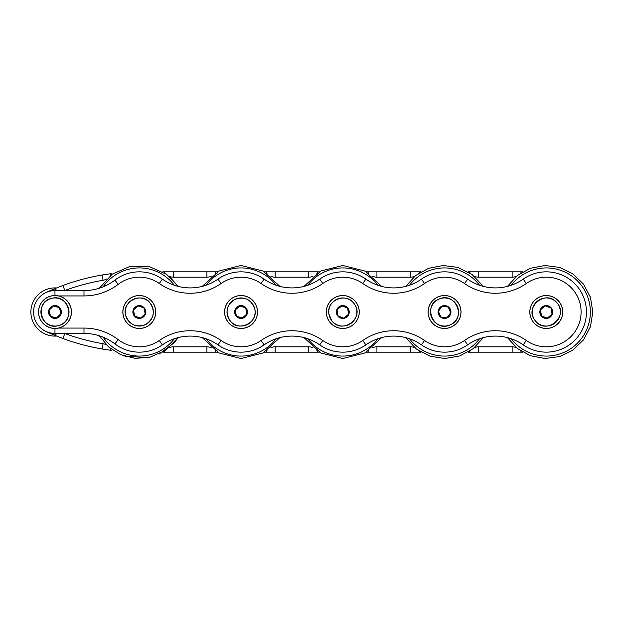 <?xml version="1.0" encoding="UTF-8"?>
<svg xmlns="http://www.w3.org/2000/svg" width="624" height="624" viewBox="0 0 624 624"><rect width="100%" height="100%" fill="white"/><g stroke="black" fill="none" stroke-linecap="round" stroke-linejoin="round"><path stroke-width="0.94" d="M522.803 352.162L468.016 352.162M421.06 352.162L366.272 352.162M319.316 352.162L264.529 352.162M217.573 352.162L164.167 352.162A10.709 10.709 0 0 1 165.259 350.61M162.786 352.162L164.167 352.162M64.584 333.419A10.709 10.709 0 0 1 64.795 333.497A215.202 215.202 0 0 0 103.046 343.73L102.141 349.011A220.553 220.553 0 0 1 62.938 338.52A220.553 220.553 0 0 0 102.141 349.011L111.205 350.368A10.709 10.709 0 0 0 110.011 348.145M64.795 333.497L62.938 338.52L54.405 335.166A10.709 10.709 0 0 1 57.587 333.419M45.895 331.406A220.553 220.553 0 0 0 54.405 335.166M165.259 273.39A10.709 10.709 0 0 1 164.167 271.838L162.794 271.838M164.167 271.838L217.573 271.838M264.529 271.838L319.316 271.838M366.272 271.838L421.06 271.838M468.016 271.838L521.414 271.838A10.709 10.709 0 0 1 520.322 273.39M522.803 271.838L521.414 271.838M83.983 290.581L83.983 295.932A56.23 56.23 0 0 0 118.154 284.357L114.902 280.106A40.162 40.162 0 0 1 162.373 279.123A40.162 40.162 0 0 0 114.902 280.106A50.872 50.872 0 0 1 83.983 290.581L54.967 290.581A21.419 21.419 0 0 0 45.895 292.594A220.553 220.553 0 0 1 54.405 288.834L62.938 285.48A220.553 220.553 0 0 1 102.141 274.989L111.205 273.632A10.709 10.709 0 0 1 110.011 275.863M261.043 283.507A53.773 53.773 0 0 0 322.803 283.507A34.804 34.804 0 0 1 362.786 283.507A53.773 53.773 0 0 0 424.546 283.507L421.473 279.123A40.162 40.162 0 0 1 467.602 279.123A40.162 40.162 0 0 0 421.473 279.123A48.415 48.415 0 0 1 365.859 279.123A40.162 40.162 0 0 0 319.73 279.123A48.415 48.415 0 0 1 264.116 279.123A40.162 40.162 0 0 0 217.987 279.123A48.415 48.415 0 0 1 162.373 279.123L159.299 283.507A53.773 53.773 0 0 0 221.06 283.507A34.804 34.804 0 0 1 261.043 283.507L264.116 279.123M339.464 307.804L337.038 309.73L337.951 315.845L343.707 318.115L348.543 314.27L347.638 308.155L341.882 305.885L339.464 307.804M359.167 312.975A16.396 16.396 0 0 0 335.447 297.336A16.396 16.396 0 0 0 333.762 325.689A16.396 16.396 0 0 0 359.167 312.975M49.78 313.326L50.544 316.321L56.503 317.99L60.918 313.669L59.389 307.679L53.43 306.01L49.015 310.331L49.78 313.326M62.353 326.641A16.396 16.396 0 0 0 63.952 298.28A16.396 16.396 0 0 0 38.594 311.072A16.396 16.396 0 0 0 62.353 326.641M56.542 287.953A24.094 24.094 0 0 0 30.872 312A24.094 24.094 0 0 0 56.542 336.047M237.479 308.014L235.178 310.073L236.441 316.126L242.323 318.053L246.925 313.927L245.653 307.874L239.78 305.947L237.479 308.014M257.447 312A16.396 16.396 0 0 0 232.853 297.796A16.396 16.396 0 0 0 232.853 326.204A16.396 16.396 0 0 0 257.447 312M142.88 315.986L145.181 313.927L143.91 307.874L138.037 305.947L133.435 310.073L134.706 316.126L140.579 318.053L142.88 315.986M122.905 312A16.396 16.396 0 0 0 147.506 326.204A16.396 16.396 0 0 0 147.506 297.796A16.396 16.396 0 0 0 122.905 312M54.967 333.419L54.967 328.466A16.466 16.466 0 0 1 38.501 312A16.466 16.466 0 0 1 54.967 295.534L54.967 290.581A21.419 21.419 0 0 0 33.548 312A21.419 21.419 0 0 0 54.967 333.419A21.419 21.419 0 0 1 33.548 312A21.419 21.419 0 0 1 54.967 290.581A21.419 21.419 0 0 0 33.548 312A21.419 21.419 0 0 0 54.967 333.419A21.419 21.419 0 0 1 33.548 312A21.419 21.419 0 0 1 54.967 290.581A21.419 21.419 0 0 0 33.548 312A21.419 21.419 0 0 0 54.967 333.419L83.983 333.419A50.872 50.872 0 0 1 114.902 343.894A40.162 40.162 0 0 0 162.373 344.877A48.415 48.415 0 0 1 217.987 344.877A40.162 40.162 0 0 0 264.116 344.877A48.415 48.415 0 0 1 319.73 344.877A40.162 40.162 0 0 0 365.859 344.877A48.415 48.415 0 0 1 421.473 344.877A40.162 40.162 0 0 0 467.602 344.877A48.415 48.415 0 0 1 523.216 344.877A40.162 40.162 0 0 0 576.272 285.293A40.162 40.162 0 0 0 523.216 279.123A48.415 48.415 0 0 1 467.602 279.123L464.529 283.507A53.773 53.773 0 0 0 526.289 283.507A34.804 34.804 0 0 1 572.27 335.15A34.804 34.804 0 0 1 526.289 340.493A53.773 53.773 0 0 0 464.529 340.493A34.804 34.804 0 0 1 424.546 340.493A53.773 53.773 0 0 0 362.786 340.493A34.804 34.804 0 0 1 322.803 340.493A53.773 53.773 0 0 0 261.043 340.493A34.804 34.804 0 0 1 221.06 340.493A53.773 53.773 0 0 0 159.299 340.493A34.804 34.804 0 0 1 118.154 339.643A56.23 56.23 0 0 0 83.983 328.068L58.586 328.068A16.466 16.466 0 0 1 54.967 328.466L58.586 328.068A16.466 16.466 0 0 0 58.586 295.932L54.967 295.534A16.466 16.466 0 0 1 58.586 295.932L83.983 295.932M155.774 312A16.466 16.466 0 0 0 131.071 297.742A16.466 16.466 0 0 0 131.071 326.258A16.466 16.466 0 0 0 155.774 312M257.517 312A16.466 16.466 0 0 0 232.814 297.742A16.466 16.466 0 0 0 232.814 326.258A16.466 16.466 0 0 0 257.517 312M359.26 312A16.466 16.466 0 0 0 334.558 297.742A16.466 16.466 0 0 0 334.558 326.258A16.466 16.466 0 0 0 359.26 312M461.003 312A16.466 16.466 0 0 0 436.301 297.742A16.466 16.466 0 0 0 436.301 326.258A16.466 16.466 0 0 0 461.003 312M562.747 312A16.466 16.466 0 0 0 538.044 297.742A16.466 16.466 0 0 0 538.044 326.258A16.466 16.466 0 0 0 562.747 312M439.631 314.153L440.872 316.984L447.018 317.663L450.684 312.679L448.196 307.016L442.057 306.337L438.391 311.321L439.631 314.153M449.654 296.423A16.396 16.396 0 0 0 428.485 315.354A16.396 16.396 0 0 0 455.465 324.223A16.396 16.396 0 0 0 449.654 296.423M542.935 307.819L540.517 309.754L541.453 315.861L547.209 318.115L552.037 314.246L551.109 308.139L545.345 305.885L542.935 307.819M562.653 312.913A16.396 16.396 0 0 0 538.886 297.359A16.396 16.396 0 0 0 537.303 325.72A16.396 16.396 0 0 0 562.653 312.913M206.911 271.838L206.911 277.196L173.441 277.196A10.709 10.709 0 0 1 169.104 276.276M216.185 271.838A10.709 10.709 0 0 1 215.093 273.39M211.255 276.276A10.709 10.709 0 0 1 206.911 277.196M106.439 279.076A10.709 10.709 0 0 1 103.046 280.27A215.202 215.202 0 0 0 64.795 290.503A10.709 10.709 0 0 1 64.584 290.581M103.046 343.73A10.709 10.709 0 0 1 106.439 344.924M169.104 347.724A10.709 10.709 0 0 1 173.441 346.804L206.911 346.804A10.709 10.709 0 0 1 211.255 347.724M215.093 350.61A10.709 10.709 0 0 1 216.185 352.162M265.91 352.162A10.709 10.709 0 0 1 267.002 350.61M270.847 347.724A10.709 10.709 0 0 1 275.184 346.804L308.654 346.804A10.709 10.709 0 0 1 312.991 347.724M316.844 350.61A10.709 10.709 0 0 1 317.928 352.162M367.653 352.162A10.709 10.709 0 0 1 368.745 350.61M372.59 347.724A10.709 10.709 0 0 1 376.927 346.804L410.397 346.804A10.709 10.709 0 0 1 414.742 347.732M418.579 350.602A10.709 10.709 0 0 1 419.671 352.162M469.396 352.162A10.709 10.709 0 0 1 470.488 350.61M474.334 347.724A10.709 10.709 0 0 1 478.67 346.804L512.14 346.804A10.709 10.709 0 0 1 516.485 347.724M520.322 350.61A10.709 10.709 0 0 1 521.414 352.162M516.485 276.276A10.709 10.709 0 0 1 512.14 277.196L478.67 277.196A10.709 10.709 0 0 1 474.326 276.268M470.496 273.398A10.709 10.709 0 0 1 469.396 271.838M419.671 271.838A10.709 10.709 0 0 1 418.587 273.39M414.734 276.276A10.709 10.709 0 0 1 410.397 277.196L376.927 277.196A10.709 10.709 0 0 1 372.59 276.276M368.745 273.39A10.709 10.709 0 0 1 367.653 271.838M317.928 271.838A10.709 10.709 0 0 1 316.844 273.39M312.991 276.276A10.709 10.709 0 0 1 308.654 277.196L275.184 277.196A10.709 10.709 0 0 1 270.847 276.276M267.002 273.39A10.709 10.709 0 0 1 265.91 271.838M275.184 271.838L275.184 277.196M308.654 271.838L308.654 277.196M376.927 271.838L376.927 277.196M410.397 271.838L410.397 277.196M478.67 271.838L478.67 277.196M512.14 271.838L512.14 277.196M512.14 352.162L512.14 346.804M478.67 352.162L478.67 346.804M410.397 352.162L410.397 346.804M376.927 352.162L376.927 346.804M308.654 352.162L308.654 346.804M275.184 352.162L275.184 346.804M206.911 352.162L206.911 346.804M173.441 352.162L173.441 346.804M173.441 271.838L173.441 277.196M102.141 274.989L103.046 280.27M57.587 290.581A10.709 10.709 0 0 1 54.405 288.834M62.938 285.48L64.795 290.503M511.267 285.23A44.07 44.07 0 0 1 576.038 279.49A44.07 44.07 0 0 1 576.038 344.51A44.07 44.07 0 0 1 511.267 338.77M479.552 338.77A44.07 44.07 0 0 1 409.523 338.77M409.523 285.23A44.07 44.07 0 0 1 479.552 285.23M331.789 320.736A14.048 14.048 0 0 1 340.727 298.1A14.048 14.048 0 0 1 355.859 317.156A14.048 14.048 0 0 1 331.789 320.736L328.871 313.927C326.079 299.684 347.357 291.743 354.572 304.333C364.728 318.373 341.89 334.823 331.789 320.744M337.763 315.994A6.419 6.419 0 0 1 341.851 305.643A6.419 6.419 0 0 1 348.769 314.356A6.419 6.419 0 0 1 337.763 315.994M337.88 315.908A6.279 6.279 0 0 1 338.887 307.086A6.279 6.279 0 0 1 347.708 308.092A6.279 6.279 0 0 1 346.694 316.914A6.279 6.279 0 0 1 337.88 315.908M58.453 325.611A14.048 14.048 0 0 1 41.441 308.217A14.048 14.048 0 0 1 65.013 302.18A14.048 14.048 0 0 1 58.453 325.611C40.825 331.016 33.743 301.454 51.909 298.28C69.139 293.537 75.964 322.046 58.453 325.619M56.558 318.224A6.419 6.419 0 0 1 48.781 310.268A6.419 6.419 0 0 1 59.561 307.507A6.419 6.419 0 0 1 56.558 318.224M56.527 318.084A6.279 6.279 0 0 1 48.883 313.56A6.279 6.279 0 0 1 53.407 305.916A6.279 6.279 0 0 1 61.051 310.44A6.279 6.279 0 0 1 56.527 318.084M230.584 321.376A14.048 14.048 0 0 1 238.165 298.249A14.048 14.048 0 0 1 254.405 316.376A14.048 14.048 0 0 1 230.584 321.376M236.27 316.29A6.419 6.419 0 0 1 239.733 305.713A6.419 6.419 0 0 1 247.151 313.997A6.419 6.419 0 0 1 236.27 316.29M236.371 316.189A6.279 6.279 0 0 1 236.863 307.328A6.279 6.279 0 0 1 245.723 307.811A6.279 6.279 0 0 1 245.24 316.672A6.279 6.279 0 0 1 236.371 316.189M149.768 302.624A14.048 14.048 0 0 1 142.194 325.751A14.048 14.048 0 0 1 125.954 307.624A14.048 14.048 0 0 1 149.768 302.624M144.089 307.71A6.419 6.419 0 0 1 140.626 318.287A6.419 6.419 0 0 1 133.201 310.003A6.419 6.419 0 0 1 144.089 307.71M143.98 307.811A6.279 6.279 0 0 1 143.497 316.672A6.279 6.279 0 0 1 134.628 316.189A6.279 6.279 0 0 1 135.119 307.328A6.279 6.279 0 0 1 143.98 307.811M307.78 285.23A44.07 44.07 0 0 1 377.809 285.23M377.809 338.77A44.07 44.07 0 0 1 307.78 338.77M174.322 338.77A44.07 44.07 0 0 1 103.124 337.155M103.124 286.845A44.07 44.07 0 0 1 174.322 285.23M206.037 285.23A44.07 44.07 0 0 1 276.065 285.23M276.065 338.77A44.07 44.07 0 0 1 206.037 338.77M118.154 284.357A34.804 34.804 0 0 1 159.299 283.507M114.902 343.894L118.154 339.643M83.983 333.419L83.983 328.068M162.373 344.877L159.299 340.493M217.987 279.123L221.06 283.507M217.987 344.877L221.06 340.493M261.043 340.493L264.116 344.877M319.73 279.123L322.803 283.507M319.73 344.877L322.803 340.493M362.786 340.493L365.859 344.877M362.786 283.507L365.859 279.123M421.473 344.877L424.546 340.493M464.529 340.493L467.602 344.877M424.546 283.507A34.804 34.804 0 0 1 464.529 283.507M523.216 279.123L526.289 283.507M523.216 344.877L526.289 340.493M450.177 324.87A14.048 14.048 0 0 1 430.576 310.448A14.048 14.048 0 0 1 452.86 300.682A14.048 14.048 0 0 1 450.177 324.87C433.657 333.052 421.886 305.027 439.296 298.958C455.536 291.486 466.885 318.513 450.177 324.87M447.112 317.881A6.419 6.419 0 0 1 438.149 311.29A6.419 6.419 0 0 1 448.344 306.829A6.419 6.419 0 0 1 447.112 317.881M447.057 317.749A6.279 6.279 0 0 1 438.789 314.519A6.279 6.279 0 0 1 442.018 306.251A6.279 6.279 0 0 1 450.286 309.481A6.279 6.279 0 0 1 447.057 317.749M535.306 320.775A14.048 14.048 0 0 1 544.159 298.108A14.048 14.048 0 0 1 559.369 317.109A14.048 14.048 0 0 1 535.306 320.775C523.466 307.398 546.055 288.725 556.975 302.874C569.579 316.337 546.148 335.704 535.306 320.783M541.265 316.017A6.419 6.419 0 0 1 545.314 305.651A6.419 6.419 0 0 1 552.263 314.34A6.419 6.419 0 0 1 541.265 316.017M541.375 315.923A6.279 6.279 0 0 1 542.357 307.102A6.279 6.279 0 0 1 551.179 308.077A6.279 6.279 0 0 1 550.204 316.898A6.279 6.279 0 0 1 541.375 315.923M507.445 286.385L517.468 275.473L530.416 268.265L544.97 265.496L559.65 267.446L572.98 273.905L583.604 284.232L590.444 297.375L592.8 312L590.444 326.625L583.604 339.768L572.98 350.095L559.65 356.554L544.97 358.504L530.416 355.735L517.468 348.527L507.445 337.615M483.366 337.615L473.164 348.676L459.841 355.93L444.826 358.519L430.014 356.195L416.38 349.034L405.701 337.615M405.701 286.385L415.631 275.551L428.548 268.312L443.141 265.504L457.665 267.368L472.103 274.529L483.366 286.385M230.584 321.383C224.843 312.811 226.177 305.526 234.569 299.528C244.296 296.104 251.02 299.2 254.74 308.825C258.804 323.271 237.697 331.89 230.584 321.383M149.776 302.617C155.509 311.189 154.183 318.474 145.79 324.472C136.063 327.896 129.332 324.8 125.611 315.175C121.384 301.587 141.874 291.72 149.776 302.617M303.966 286.385L320.861 270.972L342.826 265.481L364.759 270.995L381.623 286.385M381.623 337.615L364.72 353.028L342.755 358.519L320.822 353.005L303.958 337.615M99.333 335.79L108.701 347.03L120.83 354.697L134.932 358.316L149.456 357.404L165.719 350.29L178.136 337.615L174.205 342.763L158.956 354.167M148.099 357.685L124.901 356.234M169.447 276.565L178.136 286.385L166.655 274.365L149.198 266.542L129.8 266.464L112.211 274.186L99.333 288.21M202.215 286.385L219.001 271.034L241.051 265.481L263.102 271.034L279.88 286.385L263.102 271.034L241.051 265.481L219.001 271.034L202.215 286.385M279.88 337.615L263.102 352.966L241.051 358.519L219.001 352.966L202.215 337.615L219.001 352.966L241.051 358.519L263.102 352.966L279.88 337.615"/></g></svg>
